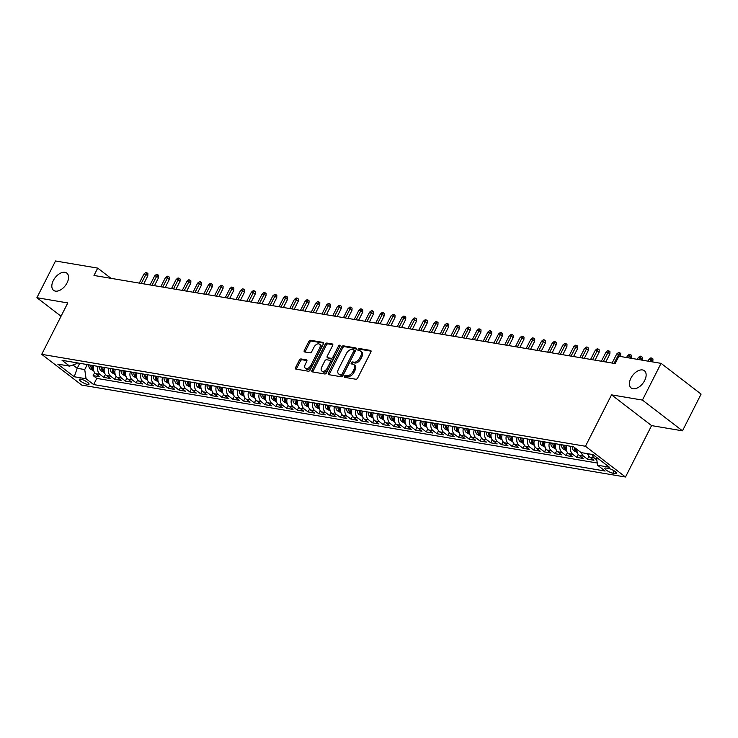 <?xml version="1.0" encoding="UTF-8"?>
<svg xmlns="http://www.w3.org/2000/svg" width="738" height="738" viewBox="0 0 738 738"><rect width="100%" height="100%" fill="white"/><g stroke="black" fill="none" stroke-linecap="round" stroke-linejoin="round"><path stroke-width="1.11" d="M344.471 376.223A1.162 0.692 -52.5 0 0 344.498 377.275A1.162 0.692 -52.5 0 0 344.692 377.358L355.901 379.249A1.67 0.987 -52.5 0 0 357.69 377.985L370.854 352.035A1.67 0.987 -52.5 0 0 370.808 350.541A1.67 0.987 -52.5 0 0 370.531 350.421L359.323 348.521A1.162 0.692 -52.5 0 0 358.068 349.406A1.162 0.692 -52.5 0 0 358.096 350.458A1.162 0.692 -52.5 0 0 358.299 350.541L359.747 350.79A5.332 3.173 -52.5 0 1 360.651 351.168A5.332 3.173 -52.5 0 1 360.781 355.974L359.683 358.133A5.332 3.173 -52.5 0 1 353.972 362.173L352.515 361.934A1.162 0.692 -52.5 0 0 351.27 362.819A1.162 0.692 -52.5 0 0 351.297 363.862A1.162 0.692 -52.5 0 0 351.491 363.954L352.949 364.194A5.332 3.173 -52.5 0 1 353.853 364.581A5.332 3.173 -52.5 0 1 353.982 369.378L352.884 371.546A5.332 3.173 -52.5 0 1 347.164 375.587L345.716 375.338A1.162 0.692 -52.5 0 0 344.471 376.223M353.853 364.581L354.932 365.411A5.332 3.173 -52.5 0 1 355.061 370.208L353.963 372.376A5.332 3.173 -52.5 0 1 348.253 376.417L346.795 376.168A1.162 0.692 -52.5 0 0 345.55 377.053A1.162 0.692 -52.5 0 0 345.402 377.478M371.085 351.159L360.402 349.351A1.162 0.692 -52.5 0 0 359.157 350.236A1.162 0.692 -52.5 0 0 359.009 350.661M360.651 351.168L361.74 351.998A5.332 3.173 -52.5 0 1 361.869 356.805L360.771 358.963A5.332 3.173 -52.5 0 1 355.052 363.004L353.603 362.764A1.162 0.692 -52.5 0 0 352.349 363.649A1.162 0.692 -52.5 0 0 352.211 364.074M67.066 282.875A10.867 6.457 -52.5 0 0 66.798 273.097A10.867 6.457 -52.5 0 0 53.311 280.551A10.867 6.457 -52.5 0 0 53.57 290.329A10.867 6.457 -52.5 0 0 67.066 282.875M644.652 380.513A10.867 6.457 -52.5 0 0 644.394 370.734A10.867 6.457 -52.5 0 0 630.898 378.188A10.867 6.457 -52.5 0 0 631.156 387.967A10.867 6.457 -52.5 0 0 644.652 380.513M87.647 384.461A5.434 1.31 -153.1 0 0 89.021 384.267A5.434 1.31 -153.1 0 0 86.309 381.491A5.434 1.31 -153.1 0 0 80.719 379.147A5.434 1.31 -153.1 0 0 79.335 379.35A5.434 1.31 -153.1 0 0 82.047 382.118A5.434 1.31 -153.1 0 0 87.647 384.461M301.095 358.954A1.67 0.987 -52.5 0 0 299.305 360.218L295.615 367.496A1.67 0.987 -52.5 0 0 295.652 368.991A1.67 0.987 -52.5 0 0 295.938 369.12L308.383 371.223A1.67 0.987 -52.5 0 0 310.172 369.959L323.336 344A1.67 0.987 -52.5 0 0 323.29 342.506A1.67 0.987 -52.5 0 0 323.013 342.386L310.569 340.283A1.67 0.987 -52.5 0 0 308.779 341.546L304.314 350.338A1.67 0.987 -52.5 0 0 304.36 351.841A1.67 0.987 -52.5 0 0 304.637 351.961L309.969 352.856A1.67 0.987 -52.5 0 0 311.75 351.592L313.964 347.238A4.456 2.648 -52.5 0 1 319.499 344.176A4.456 2.648 -52.5 0 1 319.609 348.188L310.938 365.273A4.456 2.648 -52.5 0 1 305.403 368.327A4.456 2.648 -52.5 0 1 305.301 364.323L306.74 361.472A1.67 0.987 -52.5 0 0 306.704 359.969A1.67 0.987 -52.5 0 0 306.418 359.849L301.095 358.954L302.174 359.784A1.67 0.987 -52.5 0 0 300.384 361.048L296.694 368.327A1.67 0.987 -52.5 0 0 296.464 369.203M67.795 302.931L36.9 297.709L55.525 260.984L97.711 268.115L93.984 275.459L615.16 363.566L618.878 356.223L661.063 363.354L642.429 400.079L611.534 394.858L585.455 446.259L41.715 354.341L67.795 302.931M328.419 373.041A1.67 0.987 -52.5 0 0 328.456 374.544A1.67 0.987 -52.5 0 0 328.742 374.664L341.187 376.767A1.67 0.987 -52.5 0 0 342.976 375.504L356.14 349.554A1.67 0.987 -52.5 0 0 356.094 348.05A1.67 0.987 -52.5 0 0 355.817 347.93L343.364 345.827A1.67 0.987 -52.5 0 0 341.583 347.091L328.419 373.041L329.499 373.871A1.67 0.987 -52.5 0 0 329.268 374.747M324.785 373.991L312.34 371.887A1.67 0.987 -52.5 0 1 312.054 371.767A1.67 0.987 -52.5 0 1 312.017 370.264L325.181 344.314A1.67 0.987 -52.5 0 1 326.971 343.05L332.294 343.954A1.67 0.987 -52.5 0 1 332.58 344.074A1.67 0.987 -52.5 0 1 332.617 345.578L327.275 356.094A1.67 0.987 -52.5 0 0 327.312 357.598A1.67 0.987 -52.5 0 0 327.598 357.718L331.131 358.317A1.67 0.987 -52.5 0 0 332.921 357.054L338.474 346.094A1.162 0.692 -52.5 0 1 339.932 345.292A1.162 0.692 -52.5 0 1 339.96 346.343L326.574 372.727A1.67 0.987 -52.5 0 1 324.785 373.991M94.658 372.653L93.154 375.624L99.602 376.712L95.654 373.677L99.953 374.406A6.79 5.203 -80.4 0 1 98.108 366.399M105.405 374.47L103.901 377.441L110.349 378.529L106.401 375.494L110.7 376.223A6.79 5.203 -80.4 0 1 108.855 368.216M116.152 376.288L114.648 379.258L121.097 380.347L117.148 377.312L121.447 378.041A6.79 5.203 -80.4 0 1 119.602 370.033M126.899 378.105L125.395 381.066L131.844 382.164L127.895 379.129L132.194 379.858A6.79 5.203 -80.4 0 1 130.349 371.851M137.646 379.922L136.143 382.884L142.591 383.981L138.633 380.946L142.932 381.675A6.79 5.203 -80.4 0 1 141.096 373.668M148.393 381.74L146.89 384.701L153.329 385.789L149.38 382.764L153.679 383.483A6.79 5.203 -80.4 0 1 151.844 375.485M159.14 383.557L157.628 386.518L164.076 387.607L160.128 384.581L164.426 385.301A6.79 5.203 -80.4 0 1 162.581 377.303M169.878 385.374L168.375 388.336L174.823 389.424L170.875 386.398L175.174 387.118A6.79 5.203 -80.4 0 1 173.329 379.12M180.626 387.182L179.122 390.153L185.57 391.241L181.622 388.206L185.921 388.935A6.79 5.203 -80.4 0 1 184.076 380.937M191.373 389L189.869 391.97L196.317 393.059L192.369 390.024L196.668 390.753A6.79 5.203 -80.4 0 1 194.823 382.754M202.12 390.817L200.616 393.788L207.064 394.876L203.116 391.841L207.415 392.57A6.79 5.203 -80.4 0 1 205.57 384.572M212.867 392.634L211.363 395.605L217.811 396.693L213.854 393.658L218.153 394.387A6.79 5.203 -80.4 0 1 216.317 386.389M223.614 394.452L222.11 397.422L228.559 398.511L224.601 395.476L228.9 396.205A6.79 5.203 -80.4 0 1 227.064 388.206M234.361 396.269L232.848 399.24L239.296 400.328L235.348 397.293L239.647 398.022A6.79 5.203 -80.4 0 1 237.802 390.024M245.108 398.086L243.595 401.057L250.044 402.145L246.095 399.11L250.394 399.839A6.79 5.203 -80.4 0 1 248.549 391.832M255.846 399.904L254.342 402.874L260.791 403.963L256.842 400.928L261.141 401.656A6.79 5.203 -80.4 0 1 259.296 393.649M266.593 401.721L265.09 404.692L271.538 405.78L267.59 402.745L271.888 403.474A6.79 5.203 -80.4 0 1 270.043 395.467M277.34 403.538L275.837 406.5L282.285 407.597L278.337 404.562L282.636 405.291A6.79 5.203 -80.4 0 1 280.791 397.284M288.088 405.356L286.584 408.317L293.032 409.415L289.084 406.38L293.373 407.099A6.79 5.203 -80.4 0 1 291.538 399.101M298.835 407.173L297.331 410.134L303.779 411.223L299.822 408.197L304.121 408.917A6.79 5.203 -80.4 0 1 302.285 400.918M309.582 408.99L308.078 411.952L314.517 413.04L310.569 410.014L314.868 410.734A6.79 5.203 -80.4 0 1 313.023 402.736M320.329 410.798L318.816 413.769L325.264 414.857L321.316 411.822L325.615 412.551A6.79 5.203 -80.4 0 1 323.77 404.553M331.067 412.616L329.563 415.586L336.011 416.675L332.063 413.64L336.362 414.369A6.79 5.203 -80.4 0 1 334.517 406.37M341.814 414.433L340.31 417.404L346.759 418.492L342.81 415.457L347.109 416.186A6.79 5.203 -80.4 0 1 345.264 408.188M352.561 416.25L351.057 419.221L357.506 420.309L353.557 417.274L357.856 418.003A6.79 5.203 -80.4 0 1 356.011 410.005M363.308 418.068L361.804 421.038L368.253 422.127L364.304 419.092L368.603 419.821A6.79 5.203 -80.4 0 1 366.758 411.822M374.055 419.885L372.552 422.856L379 423.944L375.042 420.909L379.341 421.638A6.79 5.203 -80.4 0 1 377.505 413.64M384.802 421.702L383.299 424.673L389.738 425.761L385.789 422.726L390.088 423.455A6.79 5.203 -80.4 0 1 388.253 415.448M395.55 423.52L394.037 426.49L400.485 427.579L396.537 424.544L400.835 425.272A6.79 5.203 -80.4 0 1 398.99 417.265M406.287 425.337L404.784 428.308L411.232 429.396L407.284 426.361L411.583 427.09A6.79 5.203 -80.4 0 1 409.738 419.083M417.035 427.154L415.531 430.116L421.979 431.213L418.031 428.178L422.33 428.907A6.79 5.203 -80.4 0 1 420.485 420.9M427.782 428.972L426.278 431.933L432.726 433.031L428.778 429.996L433.077 430.724A6.79 5.203 -80.4 0 1 431.232 422.717M438.529 430.789L437.025 433.75L443.473 434.848L439.525 431.813L443.824 432.533A6.79 5.203 -80.4 0 1 441.979 424.534M449.276 432.606L447.772 435.568L454.221 436.656L450.263 433.63L454.562 434.35A6.79 5.203 -80.4 0 1 452.726 426.352M460.023 434.424L458.519 437.385L464.968 438.473L461.01 435.448L465.309 436.167A6.79 5.203 -80.4 0 1 463.473 428.169M470.77 436.232L469.257 439.202L475.706 440.291L471.757 437.256L476.056 437.985A6.79 5.203 -80.4 0 1 474.211 429.986M481.517 438.049L480.004 441.02L486.453 442.108L482.504 439.073L486.803 439.802A6.79 5.203 -80.4 0 1 484.958 431.804M492.255 439.866L490.752 442.837L497.2 443.925L493.252 440.89L497.55 441.619A6.79 5.203 -80.4 0 1 495.705 433.621M503.002 441.684L501.499 444.654L507.947 445.743L503.999 442.708L508.298 443.437A6.79 5.203 -80.4 0 1 506.452 435.438M513.749 443.501L512.246 446.472L518.694 447.56L514.746 444.525L519.045 445.254A6.79 5.203 -80.4 0 1 517.2 437.256M524.497 445.318L522.993 448.289L529.441 449.377L525.493 446.342L529.783 447.071A6.79 5.203 -80.4 0 1 527.947 439.073M535.244 447.136L533.74 450.106L540.188 451.195L536.231 448.16L540.53 448.889A6.79 5.203 -80.4 0 1 538.694 440.881M545.991 448.953L544.487 451.924L550.926 453.012L546.978 449.977L551.277 450.706A6.79 5.203 -80.4 0 1 549.432 442.699M556.738 450.77L555.225 453.741L561.673 454.829L557.725 451.794L562.024 452.523A6.79 5.203 -80.4 0 1 560.179 444.516M567.476 452.588L565.972 455.549L572.42 456.647L568.472 453.612L572.771 454.34A6.79 5.203 -80.4 0 1 570.926 446.333M578.223 454.405L576.719 457.366L583.168 458.464L579.219 455.429L583.518 456.158A6.79 5.203 -80.4 0 1 581.433 452.652M588.97 456.222L587.466 459.184L593.915 460.272L589.966 457.246A6.79 5.203 -80.4 0 1 587.882 453.741M608.555 468.445L606.193 468.049A5.258 1.273 -153.1 0 0 604.856 468.243A5.258 1.273 -153.1 0 0 607.485 470.927A5.258 1.273 -153.1 0 0 612.9 473.196L615.271 473.602A5.258 1.273 -153.1 0 0 616.608 473.399A5.258 1.273 -153.1 0 0 613.979 470.724A5.258 1.273 -153.1 0 0 608.555 468.445M585.455 446.259L625.492 477.016L81.752 385.088L41.715 354.341M93.154 375.624L96.779 378.4L93.652 384.572L605.151 471.047L597.577 465.226L596.415 457.256M93.652 384.572L86.078 378.76L74.252 376.758L57.804 364.129L69.63 366.122L62.057 360.31L573.555 446.776L581.129 452.597L592.955 454.599L609.404 467.228L597.577 465.226M596.802 459.922L594.265 457.966A6.79 5.203 -80.4 0 1 592.18 454.46M587.466 459.184L583.518 456.158M576.719 457.366L572.771 454.34M565.972 455.549L562.024 452.523M555.225 453.741L551.277 450.706M544.487 451.924L540.53 448.889M533.74 450.106L529.783 447.071M522.993 448.289L519.045 445.254M512.246 446.472L508.298 443.437M501.499 444.654L497.55 441.619M490.752 442.837L486.803 439.802M480.004 441.02L476.056 437.985M469.257 439.202L465.309 436.167M458.519 437.385L454.562 434.35M447.772 435.568L443.824 432.533M437.025 433.75L433.077 430.724M426.278 431.933L422.33 428.907M415.531 430.116L411.583 427.09M404.784 428.308L400.835 425.272M394.037 426.49L390.088 423.455M383.299 424.673L379.341 421.638M372.552 422.856L368.603 419.821M361.804 421.038L357.856 418.003M351.057 419.221L347.109 416.186M340.31 417.404L336.362 414.369M329.563 415.586L325.615 412.551M318.816 413.769L314.868 410.734M308.078 411.952L304.121 408.917M297.331 410.134L293.373 407.099M286.584 408.317L282.636 405.291M275.837 406.5L271.888 403.474M265.09 404.692L261.141 401.656M254.342 402.874L250.394 399.839M243.595 401.057L239.647 398.022M232.848 399.24L228.9 396.205M222.11 397.422L218.153 394.387M211.363 395.605L207.415 392.57M200.616 393.788L196.668 390.753M189.869 391.97L185.921 388.935M179.122 390.153L175.174 387.118M168.375 388.336L164.426 385.301M157.628 386.518L153.679 383.483M146.89 384.701L142.932 381.675M136.143 382.884L132.194 379.858M125.395 381.066L121.447 378.041M114.648 379.258L110.7 376.223M103.901 377.441L99.953 374.406M96.779 378.4L597.254 463.012M79.741 363.299L77.204 368.29L84.732 369.554L87.259 364.572M611.534 394.858L651.58 425.605L682.475 430.826L642.429 400.079M682.475 430.826L701.1 394.101L661.063 363.354M36.9 297.709L61.042 316.242M651.58 425.605L625.492 477.016M111.023 278.346L97.711 268.115M72.905 364.978L77.204 368.29L74.252 376.758M77.287 362.884L76.937 363.576L69.63 366.122M576.978 449.405A6.79 5.203 99.6 0 0 579.219 455.429M566.627 445.604A6.79 5.203 99.6 0 0 568.472 453.612M555.88 443.796A6.79 5.203 99.6 0 0 557.725 451.794M545.142 441.979A6.79 5.203 99.6 0 0 546.978 449.977M534.395 440.162A6.79 5.203 99.6 0 0 536.231 448.16M523.648 438.344A6.79 5.203 99.6 0 0 525.493 446.342M512.901 436.527A6.79 5.203 99.6 0 0 514.746 444.525M502.154 434.71A6.79 5.203 99.6 0 0 503.999 442.708M491.407 432.892A6.79 5.203 99.6 0 0 493.252 440.89M480.659 431.075A6.79 5.203 99.6 0 0 482.504 439.073M469.912 429.258A6.79 5.203 99.6 0 0 471.757 437.256M459.174 427.44A6.79 5.203 99.6 0 0 461.01 435.448M448.427 425.623A6.79 5.203 99.6 0 0 450.263 433.63M437.68 423.806A6.79 5.203 99.6 0 0 439.525 431.813M426.933 421.988A6.79 5.203 99.6 0 0 428.778 429.996M416.186 420.171A6.79 5.203 99.6 0 0 418.031 428.178M405.439 418.363A6.79 5.203 99.6 0 0 407.284 426.361M394.692 416.546A6.79 5.203 99.6 0 0 396.537 424.544M383.954 414.728A6.79 5.203 99.6 0 0 385.789 422.726M373.207 412.911A6.79 5.203 99.6 0 0 375.042 420.909M362.459 411.094A6.79 5.203 99.6 0 0 364.304 419.092M351.712 409.276A6.79 5.203 99.6 0 0 353.557 417.274M340.965 407.459A6.79 5.203 99.6 0 0 342.81 415.457M330.218 405.642A6.79 5.203 99.6 0 0 332.063 413.64M319.471 403.824A6.79 5.203 99.6 0 0 321.316 411.822M308.733 402.007A6.79 5.203 99.6 0 0 310.569 410.014M297.986 400.19A6.79 5.203 99.6 0 0 299.822 408.197M287.239 398.372A6.79 5.203 99.6 0 0 289.084 406.38M276.492 396.555A6.79 5.203 99.6 0 0 278.337 404.562M265.745 394.747A6.79 5.203 99.6 0 0 267.59 402.745M254.997 392.93A6.79 5.203 99.6 0 0 256.842 400.928M244.25 391.112A6.79 5.203 99.6 0 0 246.095 399.11M233.503 389.295A6.79 5.203 99.6 0 0 235.348 397.293M222.765 387.478A6.79 5.203 99.6 0 0 224.601 395.476M212.018 385.66A6.79 5.203 99.6 0 0 213.854 393.658M201.271 383.843A6.79 5.203 99.6 0 0 203.116 391.841M190.524 382.026A6.79 5.203 99.6 0 0 192.369 390.024M179.777 380.208A6.79 5.203 99.6 0 0 181.622 388.206M169.03 378.391A6.79 5.203 99.6 0 0 170.875 386.398M158.283 376.574A6.79 5.203 99.6 0 0 160.128 384.581M147.545 374.756A6.79 5.203 99.6 0 0 149.38 382.764M136.798 372.939A6.79 5.203 99.6 0 0 138.633 380.946M126.05 371.122A6.79 5.203 99.6 0 0 127.895 379.129M115.303 369.314A6.79 5.203 99.6 0 0 117.148 377.312M104.556 367.496A6.79 5.203 99.6 0 0 106.401 375.494M93.809 365.679A6.79 5.203 99.6 0 0 95.654 373.677M84.732 369.554L86.078 378.76M356.371 348.668L344.452 346.657A1.67 0.987 -52.5 0 0 342.663 347.921L329.499 373.871M341.048 374.553A1.162 0.692 -52.5 0 0 342.303 373.668L353.853 350.882A1.162 0.692 -52.5 0 0 353.825 349.84A1.162 0.692 -52.5 0 0 353.631 349.757L352.1 349.489A5.332 3.173 -52.5 0 0 346.39 353.539L338.484 369.111A5.332 3.173 -52.5 0 0 338.613 373.908A5.332 3.173 -52.5 0 0 339.517 374.295L342.128 375.384A1.162 0.692 -52.5 0 0 343.382 374.498L342.303 373.668M354.71 350.587A1.162 0.692 -52.5 0 1 354.913 350.67A1.162 0.692 -52.5 0 1 354.941 351.722L343.382 374.498M338.613 373.908L339.692 374.738A5.332 3.173 -52.5 0 0 340.605 375.125L339.517 374.295M342.128 375.384L340.605 375.125M332.847 344.692L328.05 343.88A1.67 0.987 -52.5 0 0 326.261 345.144L313.096 371.103A1.67 0.987 -52.5 0 0 312.866 371.98M328.207 358.188A1.67 0.987 -52.5 0 0 328.401 358.428A1.67 0.987 -52.5 0 0 328.687 358.548L332.22 359.148A1.67 0.987 -52.5 0 0 334 357.884L339.563 346.925L338.474 346.094M339.904 346.454A1.162 0.692 -52.5 0 0 339.563 346.925M321.74 367.017A4.456 2.648 -52.5 0 0 321.842 371.029A4.456 2.648 -52.5 0 0 327.377 367.976L330.43 361.952A1.67 0.987 -52.5 0 0 330.393 360.458A1.67 0.987 -52.5 0 0 330.107 360.338L326.574 359.738A1.67 0.987 -52.5 0 0 324.794 361.002L321.74 367.017M321.842 371.029L322.921 371.86A4.456 2.648 -52.5 0 0 328.465 368.806L327.377 367.976M331.196 361.168A1.67 0.987 -52.5 0 1 331.473 361.288A1.67 0.987 -52.5 0 1 331.519 362.782L328.465 368.806M306.971 360.596L302.174 359.784M305.403 368.327L306.491 369.166A4.456 2.648 -52.5 0 0 312.026 366.103L310.938 365.273M319.499 344.176L320.587 345.006A4.456 2.648 -52.5 0 1 320.689 349.019L312.026 366.103M323.567 343.124L311.648 341.113A1.67 0.987 -52.5 0 0 309.859 342.377L305.403 351.168A1.67 0.987 -52.5 0 0 305.172 352.044M648.96 359.424L650.796 357.921L651.866 358.096L652.955 358.936L652.844 361.242L650.898 359.747L648.96 359.424L648.084 361.159M651.866 358.096L650.012 361.491M652.844 361.242L652.512 361.906M586.12 453.436L588.075 454.451M638.222 357.607L640.049 356.103L641.128 356.288L642.208 357.118L642.097 359.434L640.15 357.93L638.222 357.607L637.337 359.341M641.128 356.288L639.274 359.674M642.097 359.434L641.765 360.098M577.328 452.634L573.823 450.743A4.502 3.45 -80.4 0 1 572.402 446.674L572.411 446.582M574.413 447.44A4.502 3.45 99.6 0 0 575.142 450.281L576.433 450.503A4.502 3.45 -80.4 0 1 575.732 448.455M576.618 451.001L576.433 450.503M627.475 355.79L629.302 354.286L630.381 354.471L631.46 355.301L631.35 357.616L629.403 356.113L627.475 355.79L626.59 357.524M630.381 354.471L628.527 357.856M631.35 357.616L631.018 358.281M566.581 450.817L563.076 448.925A4.502 3.45 -80.4 0 1 561.655 444.857L561.664 444.774M563.712 445.115L563.703 445.199A4.502 3.45 99.6 0 0 564.404 448.464L565.686 448.686A4.502 3.45 -80.4 0 1 564.985 445.42L564.994 445.337M565.88 449.184L565.686 448.686M616.728 353.972L618.555 352.469L619.634 352.653L620.713 353.484L620.612 355.799L618.656 354.295L616.728 353.972L612.116 363.059M619.634 352.653L614.053 363.382M620.612 355.799L620.271 356.463M555.834 448.999L552.328 447.108A4.502 3.45 -80.4 0 1 550.908 443.04L550.917 442.957M552.965 443.298L552.956 443.381A4.502 3.45 99.6 0 0 553.657 446.647L554.948 446.868A4.502 3.45 -80.4 0 1 554.247 443.603L554.256 443.52M555.133 447.366L554.948 446.868M605.981 352.155L607.808 350.651L608.887 350.836L609.966 351.666L609.865 353.982L607.918 352.487L605.981 352.155L601.369 361.242M608.887 350.836L603.306 361.565M609.865 353.982L605.797 361.989M545.087 447.182L541.591 445.291A4.502 3.45 -80.4 0 1 540.17 441.223L540.179 441.139M542.218 441.481L542.209 441.564A4.502 3.45 99.6 0 0 542.91 444.829L544.201 445.051A4.502 3.45 -80.4 0 1 543.5 441.785L543.509 441.702M544.386 445.558L544.201 445.051M595.234 350.338L597.07 348.834L598.14 349.019L599.219 349.849L599.118 352.164L597.171 350.67L595.234 350.338L590.631 359.424M598.14 349.019L592.559 359.747M599.118 352.164L595.049 360.172M534.349 445.365L530.843 443.473A4.502 3.45 -80.4 0 1 529.423 439.405L529.432 439.322M531.471 439.663L531.461 439.747A4.502 3.45 99.6 0 0 532.163 443.012L533.454 443.234A4.502 3.45 -80.4 0 1 532.753 439.968L532.762 439.885M533.639 443.741L533.454 443.234M584.487 348.521L586.323 347.017L587.393 347.201L588.481 348.032L588.37 350.347L586.424 348.853L584.487 348.521L579.884 357.607M587.393 347.201L581.812 357.93M588.37 350.347L584.312 358.354M523.602 443.547L520.096 441.656A4.502 3.45 -80.4 0 1 518.676 437.588L518.685 437.505M520.724 437.846L520.714 437.929A4.502 3.45 99.6 0 0 521.415 441.195L522.707 441.416A4.502 3.45 -80.4 0 1 522.006 438.151L522.015 438.068M522.891 441.924L522.707 441.416M573.74 346.703L575.575 345.2L576.646 345.384L577.734 346.214L577.623 348.53L575.677 347.035L573.74 346.703L569.136 355.79M576.646 345.384L571.064 356.113M577.623 348.53L573.564 356.537M512.855 441.73L509.349 439.839A4.502 3.45 -80.4 0 1 507.928 435.771L507.938 435.688M509.976 436.029L509.967 436.121A4.502 3.45 99.6 0 0 510.668 439.378L511.96 439.599A4.502 3.45 -80.4 0 1 511.259 436.333L511.268 436.25M512.144 440.106L511.96 439.599M562.993 344.886L564.828 343.382L565.898 343.567L566.987 344.397L566.876 346.712L564.93 345.218L562.993 344.886L558.389 353.972M565.898 343.567L560.327 354.295M566.876 346.712L562.817 354.72M502.108 439.913L498.602 438.021A4.502 3.45 -80.4 0 1 497.181 433.953L497.191 433.87M499.229 434.212L499.22 434.304A4.502 3.45 99.6 0 0 499.921 437.569L501.213 437.782A4.502 3.45 -80.4 0 1 500.512 434.516L500.521 434.433M501.397 438.289L501.213 437.782M552.255 343.069L554.081 341.565L555.16 341.749L556.24 342.58L556.129 344.895L554.183 343.401L552.255 343.069L547.642 352.155M555.16 341.749L549.579 352.487M556.129 344.895L552.07 352.902M491.36 438.095L487.855 436.204A4.502 3.45 -80.4 0 1 486.434 432.136L486.443 432.053M488.491 432.394L488.482 432.486A4.502 3.45 99.6 0 0 489.183 435.752L490.466 435.964A4.502 3.45 -80.4 0 1 489.764 432.699L489.774 432.616M490.659 436.472L490.466 435.964M541.507 341.26L543.334 339.748L544.413 339.932L545.493 340.762L545.391 343.078L543.436 341.583L541.507 341.26L536.895 350.338M544.413 339.932L538.832 350.67M545.391 343.078L541.323 351.085M480.613 436.278L477.108 434.387A4.502 3.45 -80.4 0 1 475.687 430.319L475.696 430.236M477.744 430.586L477.735 430.669A4.502 3.45 99.6 0 0 478.436 433.935L479.718 434.147A4.502 3.45 -80.4 0 1 479.027 430.881L479.036 430.798M479.912 434.654L479.718 434.147M530.76 339.443L532.587 337.939L533.666 338.115L534.746 338.945L534.644 341.26L532.698 339.766L530.76 339.443L526.148 348.521M533.666 338.115L528.085 348.853M534.644 341.26L530.576 349.268M469.866 434.461L466.37 432.579A4.502 3.45 -80.4 0 1 464.949 428.501L464.958 428.418M466.997 428.769L466.988 428.852A4.502 3.45 99.6 0 0 467.689 432.117L468.981 432.33A4.502 3.45 -80.4 0 1 468.279 429.064L468.289 428.981M469.165 432.837L468.981 432.33M520.013 337.626L521.849 336.122L522.919 336.297L523.998 337.128L523.897 339.443L521.95 337.949L520.013 337.626L515.401 346.703M522.919 336.297L517.338 347.035M523.897 339.443L519.829 347.45M459.128 432.643L455.623 430.761A4.502 3.45 -80.4 0 1 454.202 426.684L454.211 426.601M456.25 426.951L456.241 427.034A4.502 3.45 99.6 0 0 456.942 430.3L458.233 430.512A4.502 3.45 -80.4 0 1 457.532 427.256L457.542 427.164M458.418 431.02L458.233 430.512M509.266 335.808L511.102 334.305L512.172 334.48L513.251 335.31L513.15 337.626L511.203 336.131L509.266 335.808L504.663 344.886M512.172 334.48L506.591 345.218M513.15 337.626L509.091 345.642M448.381 430.835L444.876 428.944A4.502 3.45 -80.4 0 1 443.455 424.876L443.464 424.784M445.503 425.134L445.494 425.217A4.502 3.45 99.6 0 0 446.195 428.483L447.486 428.704A4.502 3.45 -80.4 0 1 446.785 425.439L446.794 425.346M447.671 429.202L447.486 428.704M498.519 333.991L500.355 332.487L501.425 332.663L502.513 333.502L502.403 335.808L500.456 334.314L498.519 333.991L493.916 343.069M501.425 332.663L495.844 343.401M502.403 335.808L498.344 343.825M437.634 429.018L434.129 427.127A4.502 3.45 -80.4 0 1 432.708 423.059L432.717 422.966M434.756 423.317L434.747 423.4A4.502 3.45 99.6 0 0 435.448 426.665L436.739 426.887A4.502 3.45 -80.4 0 1 436.038 423.621L436.047 423.529M436.924 427.385L436.739 426.887M487.772 332.174L489.608 330.67L490.678 330.855L491.766 331.685L491.656 334L489.709 332.497L487.772 332.174L483.169 341.26M490.678 330.855L485.106 341.583M491.656 334L487.597 342.008M426.887 427.201L423.381 425.309A4.502 3.45 -80.4 0 1 421.961 421.241L421.97 421.149M424.009 421.499L423.999 421.582A4.502 3.45 99.6 0 0 424.701 424.848L425.992 425.07A4.502 3.45 -80.4 0 1 425.291 421.804L425.3 421.721M426.177 425.568L425.992 425.07M477.034 330.356L478.861 328.853L479.94 329.037L481.019 329.868L480.908 332.183L478.962 330.679L477.034 330.356L472.421 339.443M479.94 329.037L474.359 339.766M480.908 332.183L476.849 340.19M416.14 425.383L412.634 423.492A4.502 3.45 -80.4 0 1 411.214 419.424L411.223 419.341M413.271 419.682L413.262 419.765A4.502 3.45 99.6 0 0 413.963 423.031L415.245 423.252A4.502 3.45 -80.4 0 1 414.544 419.987L414.553 419.904M415.439 423.75L415.245 423.252M466.287 328.539L468.113 327.035L469.193 327.22L470.272 328.05L470.171 330.366L468.215 328.871L466.287 328.539L461.674 337.626M469.193 327.22L463.612 337.949M470.171 330.366L466.102 338.373M405.393 423.566L401.887 421.675A4.502 3.45 -80.4 0 1 400.466 417.607L400.476 417.524M402.524 417.865L402.514 417.948A4.502 3.45 99.6 0 0 403.216 421.214L404.498 421.435A4.502 3.45 -80.4 0 1 403.797 418.169L403.806 418.086M404.692 421.933L404.498 421.435M455.54 326.722L457.366 325.218L458.446 325.403L459.525 326.233L459.423 328.548L457.477 327.054L455.54 326.722L450.927 335.808M458.446 325.403L452.864 336.131M459.423 328.548L455.355 336.556M394.646 421.749L391.149 419.857A4.502 3.45 -80.4 0 1 389.729 415.789L389.729 415.706M391.777 416.048L391.767 416.131A4.502 3.45 99.6 0 0 392.468 419.396L393.76 419.618A4.502 3.45 -80.4 0 1 393.059 416.352L393.068 416.269M393.944 420.125L393.76 419.618M444.793 324.904L446.619 323.401L447.698 323.585L448.778 324.416L448.676 326.731L446.73 325.237L444.793 324.904L440.18 333.991M447.698 323.585L442.117 334.314M448.676 326.731L444.608 334.738M383.908 419.931L380.402 418.04A4.502 3.45 -80.4 0 1 378.981 413.972L378.991 413.889M381.029 414.23L381.02 414.313A4.502 3.45 99.6 0 0 381.721 417.579L383.013 417.8A4.502 3.45 -80.4 0 1 382.312 414.535L382.321 414.452M383.197 418.308L383.013 417.8M434.045 323.087L435.881 321.584L436.951 321.768L438.031 322.598L437.929 324.914L435.983 323.419L434.045 323.087L429.442 332.174M436.951 321.768L431.37 332.497M437.929 324.914L433.861 332.921M373.16 418.114L369.655 416.223A4.502 3.45 -80.4 0 1 368.234 412.155L368.244 412.072M370.282 412.413L370.273 412.496A4.502 3.45 99.6 0 0 370.974 415.762L372.266 415.983A4.502 3.45 -80.4 0 1 371.565 412.717L371.574 412.634M372.45 416.49L372.266 415.983M423.298 321.27L425.134 319.766L426.204 319.951L427.293 320.781L427.182 323.096L425.236 321.602L423.298 321.27L418.695 330.356M426.204 319.951L420.623 330.679M427.182 323.096L423.123 331.104M362.413 416.297L358.908 414.405A4.502 3.45 -80.4 0 1 357.487 410.337L357.496 410.254M359.535 410.596L359.526 410.688A4.502 3.45 99.6 0 0 360.227 413.953L361.519 414.166A4.502 3.45 -80.4 0 1 360.817 410.9L360.827 410.817M361.703 414.673L361.519 414.166M412.551 319.453L414.387 317.949L415.457 318.133L416.546 318.964L416.435 321.279L414.488 319.785L412.551 319.453L407.948 328.539M415.457 318.133L409.885 328.871M416.435 321.279L412.376 329.286M351.666 414.479L348.161 412.588A4.502 3.45 -80.4 0 1 346.74 408.52L346.749 408.437M348.788 408.778L348.779 408.87A4.502 3.45 99.6 0 0 349.48 412.136L350.771 412.348A4.502 3.45 -80.4 0 1 350.07 409.083L350.08 409M350.956 412.856L350.771 412.348M401.813 317.644L403.64 316.132L404.719 316.316L405.799 317.146L405.688 319.462L403.741 317.967L401.813 317.644L397.201 326.722M404.719 316.316L399.138 327.054M405.688 319.462L401.629 327.469M340.919 412.662L337.414 410.771A4.502 3.45 -80.4 0 1 335.993 406.703L336.002 406.62M338.041 406.961L338.041 407.053A4.502 3.45 99.6 0 0 338.733 410.319L340.024 410.531A4.502 3.45 -80.4 0 1 339.323 407.265L339.332 407.182M340.209 411.038L340.024 410.531M391.066 315.827L392.893 314.323L393.972 314.499L395.051 315.329L394.941 317.644L392.994 316.15L391.066 315.827L386.454 324.904M393.972 314.499L388.391 325.237M394.941 317.644L390.882 325.652M330.172 410.845L326.666 408.963A4.502 3.45 -80.4 0 1 325.246 404.885L325.255 404.802M327.303 405.153L327.294 405.236A4.502 3.45 99.6 0 0 327.995 408.501L329.277 408.714A4.502 3.45 -80.4 0 1 328.576 405.448L328.585 405.365M329.471 409.221L329.277 408.714M380.319 314.01L382.146 312.506L383.225 312.681L384.304 313.512L384.203 315.827L382.247 314.333L380.319 314.01L375.707 323.087M383.225 312.681L377.644 323.419M384.203 315.827L380.135 323.834M319.425 409.027L315.919 407.145A4.502 3.45 -80.4 0 1 314.499 403.068L314.508 402.985M316.556 403.335L316.547 403.418A4.502 3.45 99.6 0 0 317.248 406.684L318.539 406.896A4.502 3.45 -80.4 0 1 317.838 403.631L317.847 403.548M318.724 407.404L318.539 406.896M369.572 312.192L371.399 310.689L372.478 310.864L373.557 311.694L373.456 314.01L371.509 312.515L369.572 312.192L364.959 321.27M372.478 310.864L366.897 321.602M373.456 314.01L369.387 322.017M308.678 407.21L305.181 405.328A4.502 3.45 -80.4 0 1 303.761 401.251L303.77 401.168M305.809 401.518L305.8 401.601A4.502 3.45 99.6 0 0 306.501 404.867L307.792 405.088A4.502 3.45 -80.4 0 1 307.091 401.823L307.1 401.73M307.977 405.586L307.792 405.088M358.825 310.375L360.661 308.871L361.731 309.047L362.81 309.886L362.709 312.192L360.762 310.698L358.825 310.375L354.222 319.453M361.731 309.047L356.15 319.785M362.709 312.192L358.64 320.209M297.94 405.402L294.434 403.511A4.502 3.45 -80.4 0 1 293.014 399.442L293.023 399.35M295.062 399.701L295.052 399.784A4.502 3.45 99.6 0 0 295.754 403.049L297.045 403.271A4.502 3.45 -80.4 0 1 296.344 400.005L296.353 399.913M297.229 403.769L297.045 403.271M348.078 308.558L349.913 307.054L350.984 307.229L352.072 308.069L351.961 310.375L350.015 308.881L348.078 308.558L343.474 317.644M350.984 307.229L345.402 317.967M351.961 310.375L347.902 318.392M287.193 403.585L283.687 401.693A4.502 3.45 -80.4 0 1 282.267 397.625L282.276 397.533M284.315 397.883L284.305 397.966A4.502 3.45 99.6 0 0 285.006 401.232L286.298 401.454A4.502 3.45 -80.4 0 1 285.597 398.188L285.606 398.096M286.482 401.952L286.298 401.454M337.331 306.74L339.166 305.237L340.236 305.421L341.325 306.252L341.214 308.567L339.268 307.063L337.331 306.74L332.727 315.827M340.236 305.421L334.655 316.15M341.214 308.567L337.155 316.574M276.446 401.767L272.94 399.876A4.502 3.45 -80.4 0 1 271.519 395.808L271.529 395.725M273.567 396.066L273.558 396.149A4.502 3.45 99.6 0 0 274.259 399.415L275.551 399.636A4.502 3.45 -80.4 0 1 274.85 396.371L274.859 396.288M275.735 400.134L275.551 399.636M326.583 304.923L328.419 303.419L329.489 303.604L330.578 304.434L330.467 306.75L328.521 305.246L326.583 304.923L321.98 314.01M329.489 303.604L323.917 314.333M330.467 306.75L326.408 314.757M265.698 399.95L262.193 398.059A4.502 3.45 -80.4 0 1 260.772 393.991L260.782 393.907M262.82 394.249L262.811 394.332A4.502 3.45 99.6 0 0 263.512 397.597L264.804 397.819A4.502 3.45 -80.4 0 1 264.103 394.553L264.112 394.47M264.988 398.317L264.804 397.819M315.846 303.106L317.672 301.602L318.751 301.787L319.831 302.617L319.72 304.932L317.774 303.438L315.846 303.106L311.233 312.192M318.751 301.787L313.17 312.515M319.72 304.932L315.661 312.94M254.951 398.133L251.446 396.241A4.502 3.45 -80.4 0 1 250.025 392.173L250.034 392.09M252.082 392.431L252.073 392.515A4.502 3.45 99.6 0 0 252.774 395.78L254.056 396.002A4.502 3.45 -80.4 0 1 253.355 392.736L253.365 392.653M254.25 396.5L254.056 396.002M305.098 301.288L306.925 299.785L308.004 299.969L309.084 300.8L308.982 303.115L307.026 301.621L305.098 301.288L300.486 310.375M308.004 299.969L302.423 310.698M308.982 303.115L304.914 311.122M244.204 396.315L240.699 394.424A4.502 3.45 -80.4 0 1 239.278 390.356L239.287 390.273M241.335 390.614L241.326 390.697A4.502 3.45 99.6 0 0 242.027 393.963L243.309 394.184A4.502 3.45 -80.4 0 1 242.618 390.919L242.627 390.836M243.503 394.692L243.309 394.184M294.351 299.471L296.178 297.967L297.257 298.152L298.337 298.982L298.235 301.298L296.289 299.803L294.351 299.471L289.739 308.558M297.257 298.152L291.676 308.881M298.235 301.298L294.167 309.305M233.457 394.498L229.961 392.607A4.502 3.45 -80.4 0 1 228.54 388.539L228.549 388.456M230.588 388.797L230.579 388.88A4.502 3.45 99.6 0 0 231.28 392.146L232.571 392.367A4.502 3.45 -80.4 0 1 231.87 389.101L231.88 389.018M232.756 392.874L232.571 392.367M283.604 297.654L285.44 296.15L286.51 296.335L287.589 297.165L287.488 299.48L285.541 297.986L283.604 297.654L278.992 306.74M286.51 296.335L280.929 307.063M287.488 299.48L283.42 307.488M222.719 392.681L219.214 390.789A4.502 3.45 -80.4 0 1 217.793 386.721L217.802 386.638M219.841 386.98L219.832 387.063A4.502 3.45 99.6 0 0 220.533 390.328L221.824 390.55A4.502 3.45 -80.4 0 1 221.123 387.284L221.132 387.201M222.009 391.057L221.824 390.55M272.857 295.837L274.693 294.333L275.763 294.517L276.842 295.348L276.741 297.663L274.794 296.169L272.857 295.837L268.254 304.923M275.763 294.517L270.182 305.246M276.741 297.663L272.682 305.67M211.972 390.863L208.467 388.972A4.502 3.45 -80.4 0 1 207.046 384.904L207.055 384.821M209.094 385.162L209.085 385.254A4.502 3.45 99.6 0 0 209.786 388.52L211.077 388.732A4.502 3.45 -80.4 0 1 210.376 385.467L210.385 385.384M211.262 389.24L211.077 388.732M262.11 294.019L263.946 292.516L265.016 292.7L266.104 293.53L265.994 295.846L264.047 294.351L262.11 294.019L257.507 303.106M265.016 292.7L259.435 303.438M265.994 295.846L261.935 303.853M201.225 389.046L197.719 387.155A4.502 3.45 -80.4 0 1 196.299 383.087L196.308 383.004M198.347 383.345L198.338 383.437A4.502 3.45 99.6 0 0 199.039 386.703L200.33 386.915A4.502 3.45 -80.4 0 1 199.629 383.649L199.638 383.566M200.515 387.422L200.33 386.915M251.363 292.211L253.199 290.698L254.269 290.883L255.357 291.713L255.247 294.028L253.3 292.534L251.363 292.211L246.76 301.288M254.269 290.883L248.697 301.621M255.247 294.028L251.188 302.036M190.478 387.229L186.972 385.337A4.502 3.45 -80.4 0 1 185.552 381.269L185.561 381.186M187.6 381.537L187.59 381.62A4.502 3.45 99.6 0 0 188.291 384.885L189.583 385.098A4.502 3.45 -80.4 0 1 188.882 381.832L188.891 381.749M189.767 385.605L189.583 385.098M240.625 290.394L242.451 288.89L243.531 289.065L244.61 289.896L244.499 292.211L242.553 290.717L240.625 290.394L236.012 299.471M243.531 289.065L237.95 299.803M244.499 292.211L240.44 300.218M179.731 385.411L176.225 383.529A4.502 3.45 -80.4 0 1 174.805 379.452L174.814 379.369M176.862 379.719L176.852 379.802A4.502 3.45 99.6 0 0 177.554 383.068L178.836 383.28A4.502 3.45 -80.4 0 1 178.135 380.015L178.144 379.932M179.02 383.788L178.836 383.28M229.878 288.576L231.704 287.073L232.784 287.248L233.863 288.078L233.762 290.394L231.806 288.899L229.878 288.576L225.265 297.654M232.784 287.248L227.203 297.986M233.762 290.394L229.693 298.401M168.984 383.594L165.478 381.712A4.502 3.45 -80.4 0 1 164.057 377.635L164.067 377.552M166.115 377.902L166.105 377.985A4.502 3.45 99.6 0 0 166.806 381.251L168.089 381.463A4.502 3.45 -80.4 0 1 167.388 378.197L167.397 378.114M168.282 381.97L168.089 381.463M219.131 286.759L220.957 285.255L222.037 285.431L223.116 286.261L223.014 288.576L221.059 287.082L219.131 286.759L214.518 295.837M222.037 285.431L216.455 296.169M223.014 288.576L218.946 296.593M158.236 381.777L154.74 379.895A4.502 3.45 -80.4 0 1 153.319 375.826L153.319 375.734M155.367 376.085L155.358 376.168A4.502 3.45 99.6 0 0 156.059 379.433L157.351 379.655A4.502 3.45 -80.4 0 1 156.65 376.389L156.659 376.297M157.535 380.153L157.351 379.655M208.384 284.942L210.21 283.438L211.289 283.613L212.369 284.453L212.267 286.759L210.321 285.265L208.384 284.942L203.771 294.019M211.289 283.613L205.708 294.351M212.267 286.759L208.199 294.776M147.499 379.969L143.993 378.077A4.502 3.45 -80.4 0 1 142.572 374.009L142.582 373.917M144.62 374.267L144.611 374.351A4.502 3.45 99.6 0 0 145.312 377.616L146.604 377.838A4.502 3.45 -80.4 0 1 145.903 374.572L145.912 374.48M146.788 378.336L146.604 377.838M197.636 283.124L199.472 281.621L200.542 281.805L201.622 282.636L201.52 284.951L199.574 283.447L197.636 283.124L193.033 292.211M200.542 281.805L194.961 292.534M201.52 284.951L197.452 292.958M136.751 378.151L133.246 376.26A4.502 3.45 -80.4 0 1 131.825 372.192L131.834 372.1M133.873 372.45L133.864 372.533A4.502 3.45 99.6 0 0 134.565 375.799L135.857 376.02A4.502 3.45 -80.4 0 1 135.155 372.755L135.165 372.672M136.041 376.518L135.857 376.02M186.889 281.307L188.725 279.803L189.795 279.988L190.884 280.818L190.773 283.134L188.827 281.63L186.889 281.307L182.286 290.394M189.795 279.988L184.214 290.717M190.773 283.134L186.714 291.141M126.004 376.334L122.499 374.443A4.502 3.45 -80.4 0 1 121.078 370.375L121.087 370.291M123.126 370.633L123.117 370.716A4.502 3.45 99.6 0 0 123.818 373.981L125.109 374.203A4.502 3.45 -80.4 0 1 124.408 370.937L124.418 370.854M125.294 374.701L125.109 374.203M176.142 279.49L177.978 277.986L179.048 278.171L180.137 279.001L180.026 281.316L178.079 279.813L176.142 279.49L171.539 288.576M179.048 278.171L173.476 288.899M180.026 281.316L175.967 289.324M115.257 374.517L111.752 372.625A4.502 3.45 -80.4 0 1 110.331 368.557L110.34 368.474M112.379 368.815L112.37 368.899A4.502 3.45 99.6 0 0 113.071 372.164L114.362 372.386A4.502 3.45 -80.4 0 1 113.661 369.12L113.67 369.037M114.547 372.884L114.362 372.386M165.404 277.673L167.231 276.169L168.31 276.353L169.389 277.184L169.279 279.499L167.332 278.005L165.404 277.673L160.792 286.759M168.31 276.353L162.729 287.082M169.279 279.499L165.22 287.506M104.51 372.699L101.005 370.808A4.502 3.45 -80.4 0 1 99.584 366.74L99.593 366.657M101.632 366.998L101.632 367.081A4.502 3.45 99.6 0 0 102.324 370.347L103.615 370.568A4.502 3.45 -80.4 0 1 102.914 367.303L102.923 367.22M103.8 371.076L103.615 370.568M154.657 275.855L156.484 274.351L157.563 274.536L158.642 275.366L158.532 277.682L156.585 276.187L154.657 275.855L150.045 284.942M157.563 274.536L151.982 285.265M158.532 277.682L154.473 285.689M93.763 370.882L90.257 368.991A4.502 3.45 -80.4 0 1 88.837 364.923L88.846 364.84M90.894 365.181L90.885 365.264A4.502 3.45 99.6 0 0 91.586 368.53L92.868 368.751A4.502 3.45 -80.4 0 1 92.167 365.485L92.176 365.402M93.062 369.258L92.868 368.751M143.91 274.038L145.737 272.534L146.816 272.719L147.895 273.549L147.794 275.864L145.838 274.37L143.91 274.038L139.297 283.124M146.816 272.719L141.235 283.447M147.794 275.864L143.726 283.872M589.966 457.246L594.265 457.966M615.972 472.209L615.271 473.602M614.117 470.807L612.9 473.196M348.253 376.417L347.164 375.587M353.963 372.376L352.884 371.546M355.061 370.208L353.982 369.378M353.603 362.764L352.515 361.934M355.052 363.004L353.972 362.173M360.771 358.963L359.683 358.133M361.869 356.805L360.781 355.974M360.402 349.351L359.323 348.521M371.002 350.781L370.531 350.421M346.795 376.168L345.716 375.338M342.663 347.921L341.583 347.091M344.452 346.657L343.364 345.827M356.288 348.29L355.817 347.93M354.941 351.722L353.853 350.882M313.096 371.103L312.017 370.264M326.261 345.144L325.181 344.314M328.05 343.88L326.971 343.05M332.764 344.314L332.294 343.954M328.687 358.548L327.598 357.718M332.22 359.148L331.131 358.317M334 357.884L332.921 357.054M331.519 362.782L330.43 361.952M306.888 360.218L306.418 359.849M320.689 349.019L319.609 348.188M305.403 351.168L304.314 350.338M309.859 342.377L308.779 341.546M311.648 341.113L310.569 340.283M323.484 342.746L323.013 342.386M296.694 368.327L295.615 367.496M300.384 361.048L299.305 360.218M573.906 450.789L577.024 451.315M572.402 446.674L573.703 446.887M575.815 448.962L575.142 450.281M563.159 448.972L566.277 449.497M564.985 445.42L566.6 445.687M561.655 444.857L563.703 445.199M565.068 447.145L564.404 448.464M552.411 447.154L555.529 447.68M554.247 443.603L555.862 443.87M550.908 443.04L552.956 443.381M554.321 445.328L553.657 446.647M541.664 445.337L544.782 445.863M543.5 441.785L545.114 442.062M540.17 441.223L542.209 441.564M543.574 443.51L542.91 444.829M530.917 443.52L534.044 444.045M532.753 439.968L534.367 440.245M529.423 439.405L531.461 439.747M532.836 441.693L532.163 443.012M520.179 441.702L523.297 442.228M522.006 438.151L523.62 438.427M518.676 437.588L520.714 437.929M522.089 439.876L521.415 441.195M509.432 439.885L512.55 440.411M511.259 436.333L512.873 436.61M507.928 435.771L509.967 436.121M511.342 438.058L510.668 439.378M498.685 438.068L501.803 438.603M500.512 434.516L502.126 434.793M497.181 433.953L499.22 434.304M500.595 436.25L499.921 437.569M487.938 436.25L491.056 436.785M489.764 432.699L491.379 432.975M486.434 432.136L488.482 432.486M489.847 434.433L489.183 435.752M477.191 434.442L480.309 434.968M479.027 430.881L480.632 431.158M475.687 430.319L477.735 430.669M479.1 432.616L478.436 433.935M466.444 432.625L469.562 433.151M468.279 429.064L469.894 429.341M464.949 428.501L466.988 428.852M468.353 430.798L467.689 432.117M455.697 430.808L458.824 431.333M457.532 427.256L459.147 427.523M454.202 426.684L456.241 427.034M457.615 428.981L456.942 430.3M444.959 428.99L448.077 429.516M446.785 425.439L448.4 425.706M443.455 424.876L445.494 425.217M446.868 427.164L446.195 428.483M434.212 427.173L437.33 427.699M436.038 423.621L437.652 423.889M432.708 423.059L434.747 423.4M436.121 425.346L435.448 426.665M423.464 425.356L426.582 425.881M425.291 421.804L426.905 422.071M421.961 421.241L423.999 421.582M425.374 423.529L424.701 424.848M412.717 423.538L415.835 424.064M414.544 419.987L416.158 420.254M411.214 419.424L413.262 419.765M414.627 421.712L413.963 423.031M401.97 421.721L405.088 422.247M403.797 418.169L405.411 418.437M400.466 417.607L402.514 417.948M403.88 419.894L403.216 421.214M391.223 419.904L394.341 420.429M393.059 416.352L394.673 416.629M389.729 415.789L391.767 416.131M393.133 418.077L392.468 419.396M380.476 418.086L383.603 418.612M382.312 414.535L383.926 414.811M378.981 413.972L381.02 414.313M382.385 416.26L381.721 417.579M369.738 416.269L372.856 416.795M371.565 412.717L373.179 412.994M368.234 412.155L370.273 412.496M371.648 414.442L370.974 415.762M358.991 414.452L362.109 414.987M360.817 410.9L362.432 411.177M357.487 410.337L359.526 410.688M360.9 412.634L360.227 413.953M348.244 412.634L351.362 413.169M350.07 409.083L351.685 409.359M346.74 408.52L348.779 408.87M350.153 410.817L349.48 412.136M337.497 410.826L340.615 411.352M339.323 407.265L340.938 407.542M335.993 406.703L338.041 407.053M339.406 409L338.733 410.319M326.75 409.009L329.868 409.535M328.576 405.448L330.19 405.725M325.246 404.885L327.294 405.236M328.659 407.182L327.995 408.501M316.002 407.191L319.12 407.717M317.838 403.631L319.453 403.907M314.499 403.068L316.547 403.418M317.912 405.365L317.248 406.684M305.255 405.374L308.373 405.9M307.091 401.823L308.705 402.09M303.761 401.251L305.8 401.601M307.165 403.548L306.501 404.867M294.508 403.557L297.635 404.083M296.344 400.005L297.958 400.273M293.014 399.442L295.052 399.784M296.427 401.73L295.754 403.049M283.77 401.74L286.888 402.265M285.597 398.188L287.211 398.455M282.267 397.625L284.305 397.966M285.68 399.913L285.006 401.232M273.023 399.922L276.141 400.448M274.85 396.371L276.464 396.638M271.519 395.808L273.558 396.149M274.933 398.096L274.259 399.415M262.276 398.105L265.394 398.631M264.103 394.553L265.717 394.821M260.772 393.991L262.811 394.332M264.186 396.278L263.512 397.597M251.529 396.288L254.647 396.813M253.355 392.736L254.97 393.003M250.025 392.173L252.073 392.515M253.438 394.461L252.774 395.78M240.782 394.47L243.9 394.996M242.618 390.919L244.223 391.195M239.278 390.356L241.326 390.697M242.691 392.644L242.027 393.963M230.035 392.653L233.153 393.179M231.87 389.101L233.485 389.378M228.54 388.539L230.579 388.88M231.944 390.826L231.28 392.146M219.287 390.836L222.415 391.361M221.123 387.284L222.738 387.561M217.793 386.721L219.832 387.063M221.206 389.009L220.533 390.328M208.55 389.018L211.668 389.553M210.376 385.467L211.99 385.743M207.046 384.904L209.085 385.254M210.459 387.201L209.786 388.52M197.802 387.201L200.921 387.736M199.629 383.649L201.243 383.926M196.299 383.087L198.338 383.437M199.712 385.384L199.039 386.703M187.055 385.393L190.173 385.919M188.882 381.832L190.496 382.109M185.552 381.269L187.59 381.62M188.965 383.566L188.291 384.885M176.308 383.575L179.426 384.101M178.135 380.015L179.749 380.291M174.805 379.452L176.852 379.802M178.218 381.749L177.554 383.068M165.561 381.758L168.679 382.284M167.388 378.197L169.002 378.474M164.057 377.635L166.105 377.985M167.471 379.932L166.806 381.251M154.814 379.941L157.932 380.467M156.65 376.389L158.264 376.657M153.319 375.826L155.358 376.168M156.724 378.114L156.059 379.433M144.067 378.124L147.194 378.649M145.903 374.572L147.517 374.839M142.572 374.009L144.611 374.351M145.976 376.297L145.312 377.616M133.329 376.306L136.447 376.832M135.155 372.755L136.77 373.022M131.825 372.192L133.864 372.533M135.238 374.48L134.565 375.799M122.582 374.489L125.7 375.015M124.408 370.937L126.023 371.205M121.078 370.375L123.117 370.716M124.491 372.662L123.818 373.981M111.835 372.672L114.953 373.197M113.661 369.12L115.276 369.387M110.331 368.557L112.37 368.899M113.744 370.845L113.071 372.164M101.088 370.854L104.206 371.38M102.914 367.303L104.528 367.579M99.584 366.74L101.632 367.081M102.997 369.028L102.324 370.347M90.34 369.037L93.458 369.563M92.167 365.485L93.781 365.762M88.837 364.923L90.885 365.264M92.25 367.21L91.586 368.53M354.913 350.67L353.825 349.84M328.401 358.428L327.312 357.598M331.473 361.288L330.393 360.458"/></g></svg>

